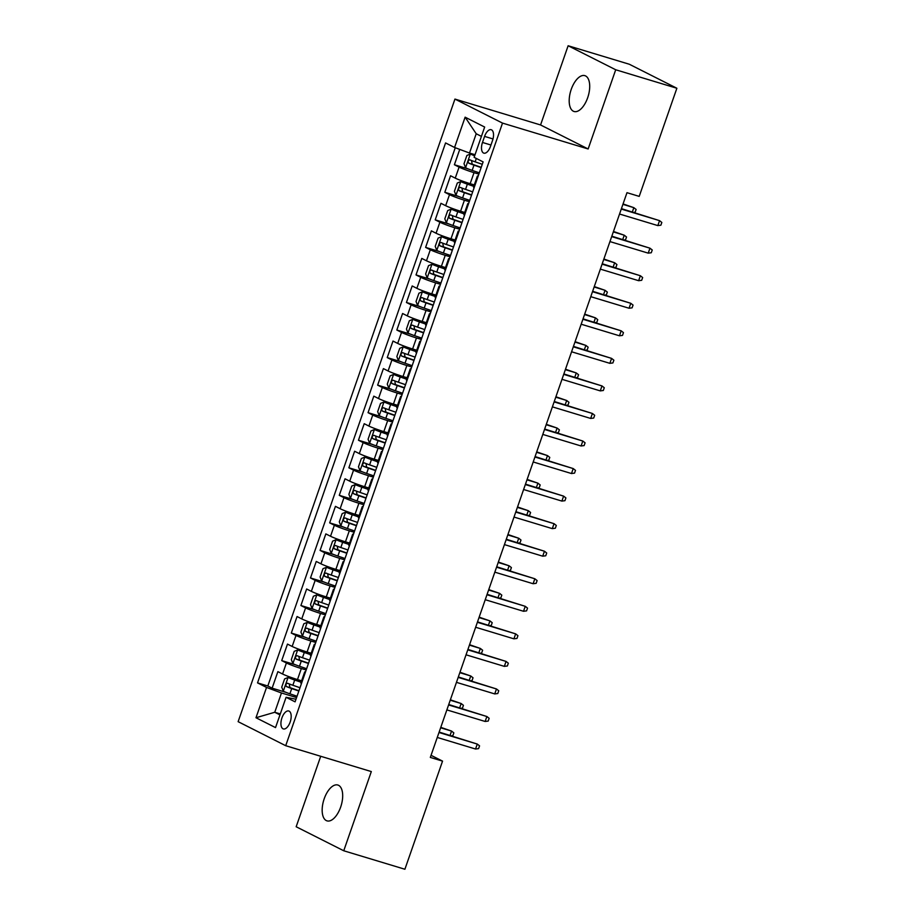 <?xml version="1.0" encoding="UTF-8"?>
<svg xmlns="http://www.w3.org/2000/svg" width="915" height="915" viewBox="0 0 915 915"><rect width="100%" height="100%" fill="white"/><g stroke="black" fill="none" stroke-linecap="round" stroke-linejoin="round"><path stroke-width="1.37" d="M340.654 807.099A18.723 9.116 -73.2 0 0 337.841 785.024A18.723 9.116 -73.2 0 0 324.196 798.795A18.723 9.116 -73.2 0 0 327.01 820.869A18.723 9.116 -73.2 0 0 340.654 807.099M587.682 97.722A18.723 9.116 -73.2 0 0 584.868 75.648A18.723 9.116 -73.2 0 0 571.223 89.418A18.723 9.116 -73.2 0 0 574.037 111.493A18.723 9.116 -73.2 0 0 587.682 97.722M290.169 722.038A9.356 4.552 -73.2 0 0 288.763 711.001A9.356 4.552 -73.2 0 0 281.946 717.875A9.356 4.552 -73.2 0 0 283.353 728.923A9.356 4.552 -73.2 0 0 290.169 722.038M320.707 756.27L296.163 826.748L343.743 850.767L404.899 869.25L442.551 761.12L431.057 755.321M454.949 99.083L238.129 721.672L285.709 745.702L502.518 123.102L454.949 99.083L540.559 124.955L588.139 148.973L615.715 69.769L568.135 45.75L540.559 124.955M568.135 45.75L629.291 64.233L676.871 88.252L615.715 69.769M459.742 149.397L454.389 164.746L468.171 168.909M474.29 184.933L470.173 183.686A11.701 0.869 -160.8 0 1 455.247 178.128L450.557 175.76L444.804 192.287L458.575 196.451M464.694 212.474L460.588 211.239A11.701 0.869 19.2 0 1 445.662 205.681L440.961 203.313L435.208 219.84L448.99 224.003M455.098 240.027L450.992 238.781A11.701 0.869 19.2 0 1 436.066 233.233L431.365 230.855L425.612 247.393L439.394 251.556M445.514 267.569L441.396 266.334A11.701 0.869 19.2 0 1 426.47 260.775L421.781 258.407L416.016 274.935L429.798 279.098M435.917 295.122L431.8 293.875A11.701 0.869 19.2 0 1 416.874 288.328L412.185 285.96L406.432 302.488L420.202 306.651M426.321 322.675L422.215 321.428A11.701 0.869 19.2 0 1 407.278 315.869L402.589 313.502L396.835 330.029L410.606 334.204M416.725 350.216L412.619 348.981A11.701 0.869 19.2 0 1 397.693 343.422L392.993 341.055L387.239 357.582L401.022 361.745M407.141 377.769L403.023 376.522A11.701 0.869 19.2 0 1 388.097 370.975L383.408 368.608L377.643 385.135L391.426 389.298M397.545 405.311L393.427 404.075A11.701 0.869 19.2 0 1 378.501 398.517L373.812 396.149L368.059 412.676L381.829 416.84M387.949 432.864L383.843 431.617A11.701 0.869 19.2 0 1 368.905 426.07L364.216 423.702L358.463 440.229L372.233 444.393M378.353 460.417L374.246 459.17A11.701 0.869 19.2 0 1 359.321 453.623L354.62 451.244L348.867 467.782L362.649 471.946M368.756 487.958L364.65 486.723A11.701 0.869 19.2 0 1 349.724 481.164L345.035 478.797L339.271 495.324L353.053 499.487M359.172 515.511L355.054 514.264A11.701 0.869 19.2 0 1 340.128 508.717L335.439 506.35L329.675 522.877L343.457 527.04M349.576 543.064L345.458 541.817A11.701 0.869 19.2 0 1 330.532 536.259L325.843 533.891L320.09 550.418L333.861 554.582M339.98 570.605L335.874 569.37A11.701 0.869 19.2 0 1 320.948 563.812L316.247 561.444L310.494 577.971L324.276 582.134M330.384 598.158L326.278 596.912A11.701 0.869 19.2 0 1 311.352 591.365L306.651 588.986L300.898 605.524L314.68 609.687M320.799 625.7L316.682 624.465A11.701 0.869 19.2 0 1 301.756 618.906L297.066 616.538L291.302 633.066L305.084 637.229M311.203 653.253L307.085 652.006A11.701 0.869 19.2 0 1 292.16 646.459L287.47 644.091L281.717 660.619L295.488 664.782M676.871 88.252L639.208 196.382L626.981 192.676L430.313 757.426L442.551 761.12M484.584 136.392L482.479 142.454A9.07 4.415 -73.2 0 0 483.841 153.148A9.07 4.415 -73.2 0 0 490.451 146.48L492.556 140.418A9.07 4.415 -73.2 0 0 491.195 129.724A9.07 4.415 -73.2 0 0 484.584 136.392L493.002 138.943M295.991 699.243L286.086 697.299L295.088 701.839L483.12 161.886L474.119 157.346L484.664 127.048L465.129 117.177L454.572 147.475L445.571 142.934L257.538 682.887L266.539 687.428L281.465 692.987L274.752 712.27L279.956 714.901M286.086 697.299L275.529 727.597L255.983 717.737L266.539 687.428M306.17 669.997L301.332 668.545A11.701 0.869 -160.8 0 1 286.406 662.986L281.717 660.619M301.607 680.806L297.501 679.559L301.332 668.545M315.767 642.456L310.928 640.992A11.701 0.869 -160.8 0 1 296.002 635.433L291.302 633.066M325.363 614.903L320.525 613.439A11.701 0.869 -160.8 0 1 305.599 607.892L300.898 605.524M334.959 587.361L330.109 585.897A11.701 0.869 -160.8 0 1 315.183 580.339L310.494 577.971M344.543 559.808L339.705 558.344A11.701 0.869 -160.8 0 1 324.779 552.797L320.09 550.418M354.139 532.255L349.301 530.803A11.701 0.869 -160.8 0 1 334.375 525.244L329.675 522.877M363.735 504.714L358.897 503.25A11.701 0.869 -160.8 0 1 343.971 497.691L339.271 495.324M373.331 477.161L368.493 475.697A11.701 0.869 -160.8 0 1 353.556 470.15L348.867 467.782M382.916 449.62L378.078 448.156A11.701 0.869 -160.8 0 1 363.152 442.597L358.463 440.229M392.512 422.067L387.674 420.603A11.701 0.869 -160.8 0 1 372.748 415.055L368.059 412.676M402.108 394.514L397.27 393.05A11.701 0.869 -160.8 0 1 382.344 387.503L377.643 385.135M411.704 366.972L406.866 365.508A11.701 0.869 -160.8 0 1 391.929 359.95L387.239 357.582M421.3 339.419L416.451 337.955A11.701 0.869 -160.8 0 1 401.525 332.408L396.835 330.029M430.885 311.866L426.047 310.414A11.701 0.869 -160.8 0 1 411.121 304.855L406.432 302.488M440.481 284.325L435.643 282.861A11.701 0.869 -160.8 0 1 420.717 277.302L416.016 274.935M450.077 256.772L445.239 255.308A11.701 0.869 -160.8 0 1 430.313 249.761L425.612 247.393M459.673 229.23L454.824 227.766A11.701 0.869 -160.8 0 1 439.898 222.208L435.208 219.84M469.258 201.677L464.42 200.213A11.701 0.869 -160.8 0 1 449.494 194.666L444.804 192.287M478.854 174.125L474.016 172.661A11.701 0.869 -160.8 0 1 459.09 167.113L454.389 164.746M455.258 147.738L267.809 685.987L272.121 688.171L285.903 692.335M297.501 679.559A11.701 0.869 19.2 0 1 282.563 674L277.874 671.633L272.121 688.171M474.142 187.655A11.701 0.869 -160.8 0 1 473.535 187.106L477.367 176.092A11.701 0.869 -160.8 0 1 478.19 176.046M477.985 176.629A11.701 0.869 -160.8 0 1 477.367 176.092M481.416 136.381L476.212 133.75L469.498 153.034L454.572 147.475M475.034 154.704L469.498 153.034M343.743 850.767L371.318 771.574L285.709 745.702M588.139 148.973L502.518 123.102M280.287 713.94L274.752 712.27L255.983 717.737M296.586 697.55L281.465 692.987M468.389 204.182A11.701 0.869 -160.8 0 1 467.771 203.633A11.701 0.869 -160.8 0 1 468.594 203.599M467.771 203.633L463.939 214.659A11.701 0.869 19.2 0 0 464.557 215.197M458.792 231.724A11.701 0.869 -160.8 0 1 458.186 231.186A11.701 0.869 -160.8 0 1 458.998 231.14M458.186 231.186L454.343 242.201A11.701 0.869 19.2 0 0 454.961 242.75M449.208 259.277A11.701 0.869 -160.8 0 1 448.59 258.739A11.701 0.869 -160.8 0 1 449.402 258.693M448.59 258.739L444.747 269.753A11.701 0.869 19.2 0 0 445.365 270.291M439.612 286.83A11.701 0.869 -160.8 0 1 438.994 286.281A11.701 0.869 -160.8 0 1 439.818 286.246M438.994 286.281L435.151 297.306A11.701 0.869 19.2 0 0 435.769 297.844M430.016 314.371A11.701 0.869 -160.8 0 1 429.398 313.834A11.701 0.869 -160.8 0 1 430.222 313.788M429.398 313.834L425.567 324.848A11.701 0.869 19.2 0 0 426.184 325.397M420.42 341.924A11.701 0.869 -160.8 0 1 419.802 341.375A11.701 0.869 -160.8 0 1 420.625 341.341M419.802 341.375L415.97 352.401A11.701 0.869 19.2 0 0 416.588 352.938M410.835 369.466A11.701 0.869 -160.8 0 1 410.217 368.928A11.701 0.869 -160.8 0 1 411.029 368.882M410.217 368.928L406.374 379.942A11.701 0.869 19.2 0 0 406.992 380.491M401.239 397.019A11.701 0.869 -160.8 0 1 400.621 396.481A11.701 0.869 -160.8 0 1 401.445 396.435M400.621 396.481L396.778 407.495A11.701 0.869 19.2 0 0 397.396 408.044M391.643 424.571A11.701 0.869 -160.8 0 1 391.025 424.022A11.701 0.869 -160.8 0 1 391.849 423.988M391.025 424.022L387.194 435.048A11.701 0.869 19.2 0 0 387.811 435.586M382.047 452.113A11.701 0.869 -160.8 0 1 381.429 451.575A11.701 0.869 -160.8 0 1 382.253 451.53M381.429 451.575L377.598 462.59A11.701 0.869 19.2 0 0 378.215 463.139M372.462 479.666A11.701 0.869 -160.8 0 1 371.845 479.128A11.701 0.869 -160.8 0 1 372.657 479.083M371.845 479.128L368.002 490.143A11.701 0.869 19.2 0 0 368.619 490.68M362.866 507.219A11.701 0.869 -160.8 0 1 362.249 506.67A11.701 0.869 -160.8 0 1 363.072 506.624M362.249 506.67L358.406 517.696A11.701 0.869 19.2 0 0 359.023 518.233M353.27 534.76A11.701 0.869 -160.8 0 1 352.652 534.223A11.701 0.869 -160.8 0 1 353.476 534.177M352.652 534.223L348.821 545.237A11.701 0.869 19.2 0 0 349.427 545.786M343.674 562.313A11.701 0.869 -160.8 0 1 343.056 561.764A11.701 0.869 -160.8 0 1 343.88 561.73M343.056 561.764L339.225 572.79A11.701 0.869 19.2 0 0 339.842 573.328M334.078 589.855A11.701 0.869 -160.8 0 1 333.472 589.317A11.701 0.869 -160.8 0 1 334.284 589.271M333.472 589.317L329.629 600.332A11.701 0.869 19.2 0 0 330.246 600.88M324.493 617.408A11.701 0.869 -160.8 0 1 323.876 616.87A11.701 0.869 -160.8 0 1 324.688 616.824M323.876 616.87L320.033 627.884A11.701 0.869 19.2 0 0 320.65 628.422M314.897 644.961A11.701 0.869 -160.8 0 1 314.28 644.412A11.701 0.869 -160.8 0 1 315.103 644.377M314.28 644.412L310.437 655.437A11.701 0.869 19.2 0 0 311.054 655.975M305.301 672.502A11.701 0.869 -160.8 0 1 304.684 671.965A11.701 0.869 -160.8 0 1 305.507 671.919M267.809 685.987L257.538 682.887M304.684 671.965L300.852 682.979A11.701 0.869 19.2 0 0 301.47 683.528M476.212 133.75L465.129 117.177M657.828 225.593L660.882 225.193L661.831 222.448L659.555 220.641L657.828 225.593L619.546 214.03M621.274 209.066L659.555 220.641L621.422 208.643M474.759 155.493L470.413 154.029L466.879 155.481L464.008 163.739L465.621 167.8A7.755 0.572 19.2 0 0 472.163 170.384L479.3 172.844M470.413 154.029A7.755 0.572 19.2 0 0 474.656 155.779M482.274 164.3L475.137 161.841A7.755 0.572 -160.8 0 1 469.853 159.839C468.08 160.319 467.702 161.417 468.709 163.144A7.755 0.572 19.2 0 0 473.993 165.146L481.13 167.605M481.221 167.342L472.232 164.208L471.683 161.44M632.345 211.948L633.832 207.659L623.069 203.931M633.809 212.394L635.159 212.211L636.119 209.455L633.832 207.659L622.921 204.354M648.232 253.146L651.286 252.746L652.246 249.989L649.959 248.182L648.232 253.146L609.95 241.583M611.678 236.619L649.959 248.182L611.826 236.196M638.636 280.699L641.689 280.299L642.65 277.542L640.363 275.735L638.636 280.699L600.366 269.124M602.093 264.172L640.363 275.735L602.23 263.749M629.051 308.241L632.093 307.84L633.054 305.084L630.778 303.288L629.051 308.241L590.77 296.677M592.497 291.713L630.778 303.288L592.645 291.29M619.455 335.794L622.509 335.393L623.458 332.637L621.182 330.83L619.455 335.794L581.174 324.219M582.901 319.266L621.182 330.83L583.049 318.843M473.879 186.1L460.817 181.57L457.294 183.034L454.412 191.292L456.025 195.353A7.755 0.572 19.2 0 0 462.578 197.926L469.715 200.385M460.817 181.57A7.755 0.572 19.2 0 0 467.371 184.155L473.787 186.363M472.689 191.853L465.552 189.394A7.755 0.572 -160.8 0 1 460.268 187.381C458.495 187.861 458.106 188.97 459.113 190.686A7.755 0.572 19.2 0 0 464.397 192.699L471.534 195.158M471.625 194.884L462.635 191.75L462.098 188.982M622.749 239.49L624.247 235.201L613.473 231.484M624.224 239.936L625.563 239.764L626.523 237.008L624.247 235.201L613.325 231.907M464.282 213.653L451.232 209.123L447.698 210.576L444.816 218.845L446.428 222.894A7.755 0.572 19.2 0 0 452.982 225.479L460.119 227.938M451.232 209.123A7.755 0.572 19.2 0 0 457.775 211.708L464.191 213.916M463.093 219.394L455.956 216.935A7.755 0.572 -160.8 0 1 450.672 214.933C448.899 215.414 448.51 216.512 449.517 218.239A7.755 0.572 19.2 0 0 454.801 220.24L461.938 222.7M462.029 222.436L453.039 219.303L452.502 216.535M613.153 267.043L614.651 262.754L603.877 259.025M614.628 267.489L615.967 267.306L616.927 264.561L614.651 262.754L603.728 259.448M454.698 241.194L441.636 236.665L438.102 238.129L435.22 246.387L436.832 250.447A7.755 0.572 19.2 0 0 443.386 253.032L450.523 255.491M441.636 236.665A7.755 0.572 19.2 0 0 448.19 239.25L454.606 241.469M453.497 246.947L446.36 244.488A7.755 0.572 -160.8 0 1 441.076 242.486C439.303 242.967 438.914 244.065 439.932 245.792A7.755 0.572 19.2 0 0 445.216 247.793L452.342 250.253M452.445 249.989L443.443 246.856L442.906 244.088M603.557 294.596L605.055 290.307L594.281 286.578M605.032 295.042L606.382 294.859L607.343 292.102L605.055 290.307L594.132 287.001M445.102 268.747L432.04 264.218L428.506 265.67L425.635 273.94L427.248 277.988A7.755 0.572 19.2 0 0 433.79 280.573L440.927 283.032M432.04 264.218A7.755 0.572 19.2 0 0 438.594 266.803L445.01 269.01M443.901 274.5L436.764 272.041A7.755 0.572 -160.8 0 1 431.48 270.028C429.707 270.508 429.329 271.606 430.336 273.333A7.755 0.572 19.2 0 0 435.62 275.346L442.757 277.805M442.849 277.531L433.847 274.397L433.31 271.629M593.972 322.137L595.459 317.848L584.696 314.131M595.436 322.583L596.786 322.412L597.747 319.655L595.459 317.848L584.548 314.554M609.859 363.335L612.913 362.935L613.874 360.19L611.586 358.383L609.859 363.335L571.578 351.772M573.305 346.819L611.586 358.383L573.453 346.385M435.506 296.288L422.444 291.771L418.91 293.223L416.039 301.493L417.652 305.541A7.755 0.572 19.2 0 0 424.205 308.126L431.342 310.585M422.444 291.771A7.755 0.572 19.2 0 0 428.998 294.356L435.414 296.563M434.316 302.041L427.179 299.582A7.755 0.572 -160.8 0 1 421.895 297.581C420.111 298.061 419.733 299.159 420.74 300.886A7.755 0.572 19.2 0 0 426.024 302.888L433.161 305.347M433.253 305.084L424.263 301.95L423.725 299.182M584.376 349.69L585.875 345.401L575.1 341.672M585.84 350.136L587.19 349.953L588.151 347.197L585.875 345.401L574.952 342.096M600.263 390.888L603.317 390.488L604.277 387.731L601.99 385.936L600.263 390.888L561.993 379.325M563.709 374.361L601.99 385.936L563.857 373.938M425.91 323.841L412.859 319.312L409.325 320.776L406.443 329.034L408.056 333.094A7.755 0.572 19.2 0 0 414.609 335.668L421.746 338.127M412.859 319.312A7.755 0.572 19.2 0 0 419.402 321.897L425.818 324.104M424.72 329.594L417.583 327.135A7.755 0.572 -160.8 0 1 412.299 325.122C410.526 325.603 410.137 326.712 411.144 328.428A7.755 0.572 19.2 0 0 416.428 330.441L423.565 332.9M423.656 332.625L414.667 329.491L414.129 326.724M574.78 377.243L576.278 372.943L565.504 369.225M576.256 377.678L577.594 377.506L578.554 374.75L576.278 372.943L565.356 369.649M590.678 418.441L593.721 418.041L594.681 415.284L592.405 413.477L590.678 418.441L552.397 406.866M554.124 401.914L592.405 413.477L554.273 401.491M416.325 351.394L403.263 346.865L399.729 348.318L396.847 356.587L398.46 360.636A7.755 0.572 19.2 0 0 405.013 363.221L412.15 365.68M403.263 346.865A7.755 0.572 19.2 0 0 409.806 349.45L416.234 351.657M415.124 357.136L407.987 354.677A7.755 0.572 -160.8 0 1 402.703 352.675C400.93 353.156 400.541 354.254 401.548 355.981A7.755 0.572 19.2 0 0 406.832 357.982L413.969 360.441M414.072 360.178L405.071 357.044L404.533 354.277M565.184 404.785L566.682 400.496L555.908 396.767M566.659 405.231L568.009 405.059L568.97 402.303L566.682 400.496L555.76 397.19M581.082 445.982L584.125 445.582L585.085 442.826L582.809 441.03L581.082 445.982L542.801 434.419M544.528 429.455L582.809 441.03L544.677 429.032M406.729 378.936L393.667 374.418L390.133 375.871L387.262 384.128L388.875 388.189A7.755 0.572 19.2 0 0 395.417 390.774L402.554 393.233M393.667 374.418A7.755 0.572 19.2 0 0 400.221 376.991L406.637 379.21M405.528 384.689L398.391 382.23A7.755 0.572 -160.8 0 1 393.107 380.228C391.334 380.709 390.957 381.807 391.963 383.534A7.755 0.572 19.2 0 0 397.247 385.535L404.384 387.994M404.476 387.731L395.474 384.597L394.937 381.829M555.599 432.338L557.086 428.048L546.312 424.32M557.063 432.784L558.413 432.601L559.374 429.844L557.086 428.048L546.175 424.743M571.486 473.535L574.54 473.135L575.501 470.379L573.213 468.572L571.486 473.535L533.205 461.972M534.932 457.008L573.213 468.572L535.081 456.585M561.89 501.088L564.944 500.688L565.905 497.932L563.617 496.124L561.89 501.088L523.609 489.514M525.336 484.561L563.617 496.124L525.485 484.126M552.305 528.63L555.348 528.23L556.309 525.473L554.033 523.677L552.305 528.63L514.024 517.067M515.751 512.103L554.033 523.677L515.9 511.679M542.709 556.183L545.752 555.782L546.712 553.026L544.436 551.219L542.709 556.183L504.428 544.608M506.155 539.656L544.436 551.219L506.304 539.232M533.113 583.724L536.167 583.324L537.116 580.579L534.84 578.772L533.113 583.724L494.832 572.161M496.559 567.197L534.84 578.772L496.708 566.774M523.517 611.277L526.571 610.877L527.532 608.12L525.244 606.313L523.517 611.277L485.236 599.714M486.963 594.75L525.244 606.313L487.112 594.327M513.921 638.83L516.975 638.43L517.936 635.673L515.648 633.866L513.921 638.83L475.651 627.255M477.378 622.303L515.648 633.866L477.516 621.88M504.337 666.372L507.379 665.971L508.34 663.215L506.064 661.419L504.337 666.372L466.055 654.808M467.782 649.844L506.064 661.419L467.931 649.421M494.74 693.925L497.794 693.524L498.744 690.768L496.468 688.961L494.74 693.925L456.459 682.35M458.186 677.397L496.468 688.961L458.335 676.974M485.144 721.466L488.198 721.066L489.159 718.321L486.872 716.514L485.144 721.466L446.863 709.903M448.59 704.95L486.872 716.514L448.739 704.516M475.548 749.019L478.602 748.619L479.563 745.862L477.275 744.067L475.548 749.019L437.279 737.456M438.994 732.492L477.275 744.067L439.143 732.069M397.133 406.489L384.071 401.959L380.537 403.412L377.666 411.681L379.279 415.73A7.755 0.572 19.2 0 0 385.833 418.315L392.958 420.774M384.071 401.959A7.755 0.572 19.2 0 0 390.625 404.544L397.041 406.752M395.932 412.242L388.806 409.783A7.755 0.572 -160.8 0 1 383.522 407.77C381.738 408.25 381.361 409.36 382.367 411.075A7.755 0.572 19.2 0 0 387.651 413.088L394.788 415.547M394.88 415.273L385.89 412.139L385.341 409.371M546.003 459.879L547.49 455.59L536.728 451.873M547.467 460.325L548.817 460.154L549.778 457.397L547.49 455.59L536.579 452.296M387.537 434.042L374.475 429.512L370.952 430.965L368.07 439.234L369.683 443.283A7.755 0.572 19.2 0 0 376.237 445.868L383.374 448.327M374.475 429.512A7.755 0.572 19.2 0 0 381.029 432.097L387.445 434.305M386.347 439.783L379.21 437.324A7.755 0.572 -160.8 0 1 373.926 435.323C372.153 435.803 371.765 436.901 372.771 438.628A7.755 0.572 19.2 0 0 378.055 440.63L385.192 443.089M385.284 442.826L376.294 439.692L375.756 436.924M536.407 487.432L537.906 483.143L527.131 479.414M537.883 487.878L539.221 487.695L540.182 484.95L537.906 483.143L526.983 479.837M377.952 461.583L364.891 457.054L361.356 458.518L358.474 466.776L360.087 470.836A7.755 0.572 19.2 0 0 366.641 473.421L373.778 475.88M364.891 457.054A7.755 0.572 19.2 0 0 371.433 459.639L377.849 461.858M376.751 467.336L369.614 464.877A7.755 0.572 -160.8 0 1 364.33 462.876C362.557 463.345 362.168 464.454 363.175 466.181A7.755 0.572 19.2 0 0 368.459 468.183L375.596 470.642M375.688 470.367L366.698 467.245L366.16 464.477M526.811 514.985L528.31 510.684L517.535 506.967M528.287 515.419L529.636 515.248L530.586 512.491L528.31 510.684L517.387 507.39M368.356 489.136L355.294 484.607L351.76 486.059L348.878 494.329L350.502 498.378A7.755 0.572 19.2 0 0 357.044 500.963L364.181 503.422M355.294 484.607A7.755 0.572 19.2 0 0 361.848 487.192L368.265 489.399M367.155 494.878L360.018 492.419A7.755 0.572 -160.8 0 1 354.734 490.417C352.961 490.897 352.584 491.996 353.59 493.723A7.755 0.572 19.2 0 0 358.874 495.736L366.011 498.183M366.103 497.92L357.102 494.786L356.564 492.018M517.227 542.526L518.713 538.237L507.939 534.509M518.691 542.972L520.04 542.801L521.001 540.044L518.713 538.237L507.791 534.943M358.76 516.678L345.698 512.16L342.164 513.612L339.293 521.87L340.906 525.931A7.755 0.572 19.2 0 0 347.448 528.515L354.585 530.975M345.698 512.16A7.755 0.572 19.2 0 0 352.252 514.733L358.669 516.952M357.559 522.431L350.422 519.972A7.755 0.572 -160.8 0 1 345.138 517.97C343.365 518.45 342.988 519.548 343.994 521.275A7.755 0.572 19.2 0 0 349.278 523.277L356.415 525.736M356.507 525.473L347.517 522.339L346.968 519.571M507.631 570.079L509.117 565.79L498.355 562.062M509.095 570.525L510.444 570.342L511.405 567.586L509.117 565.79L498.206 562.485M349.164 544.231L336.102 539.701L332.58 541.165L329.697 549.423L331.31 553.484A7.755 0.572 19.2 0 0 337.864 556.057L345.001 558.516M336.102 539.701A7.755 0.572 19.2 0 0 342.656 542.286L349.072 544.494M347.975 549.984L340.838 547.525A7.755 0.572 -160.8 0 1 335.553 545.512C333.781 545.992 333.392 547.101 334.398 548.817A7.755 0.572 19.2 0 0 339.682 550.83L346.819 553.289M346.911 553.015L337.921 549.881L337.383 547.113M498.035 597.621L499.533 593.332L488.759 589.615M499.51 598.067L500.848 597.895L501.809 595.139L499.533 593.332L488.61 590.038M339.579 571.784L326.518 567.254L322.984 568.707L320.101 576.976L321.714 581.025A7.755 0.572 19.2 0 0 328.268 583.61L335.405 586.069M326.518 567.254A7.755 0.572 19.2 0 0 333.06 569.839L339.476 572.047M338.378 577.525L331.241 575.066A7.755 0.572 -160.8 0 1 325.957 573.065C324.185 573.545 323.796 574.643 324.802 576.37A7.755 0.572 19.2 0 0 330.086 578.372L337.223 580.831M337.315 580.567L328.325 577.434L327.787 574.666M488.438 625.174L489.937 620.885L479.163 617.156M489.914 625.62L491.264 625.437L492.213 622.692L489.937 620.885L479.014 617.579M329.983 599.325L316.922 594.796L313.387 596.26L310.505 604.518L312.118 608.578A7.755 0.572 19.2 0 0 318.672 611.163L325.809 613.622M316.922 594.796A7.755 0.572 19.2 0 0 323.475 597.381L329.892 599.6M328.782 605.078L321.645 602.619A7.755 0.572 -160.8 0 1 316.361 600.617C314.588 601.098 314.2 602.196 315.218 603.923A7.755 0.572 19.2 0 0 320.502 605.924L327.627 608.384M327.73 608.12L318.729 604.987L318.191 602.219M478.842 652.727L480.341 648.438L469.567 644.709M480.318 653.173L481.667 652.99L482.628 650.233L480.341 648.438L469.418 645.132M320.387 626.878L307.326 622.349L303.791 623.801L300.921 632.071L302.533 636.119A7.755 0.572 19.2 0 0 309.076 638.704L316.213 641.163M307.326 622.349A7.755 0.572 19.2 0 0 313.879 624.934L320.296 627.141M319.186 632.631L312.049 630.172A7.755 0.572 -160.8 0 1 306.765 628.159C304.992 628.639 304.615 629.737 305.621 631.464A7.755 0.572 19.2 0 0 310.906 633.477L318.043 635.936M318.134 635.662L309.133 632.528L308.595 629.76M469.258 680.268L470.745 675.979L459.982 672.262M470.722 680.714L472.071 680.543L473.032 677.786L470.745 675.979L459.833 672.685M310.791 654.419L297.73 649.902L294.195 651.354L291.325 659.624L292.937 663.672A7.755 0.572 19.2 0 0 299.491 666.257L306.628 668.716M297.73 649.902A7.755 0.572 19.2 0 0 304.283 652.487L310.7 654.694M309.602 660.173L302.465 657.713A7.755 0.572 -160.8 0 1 297.181 655.712C295.396 656.192 295.019 657.29 296.025 659.017A7.755 0.572 19.2 0 0 301.31 661.019L308.447 663.478M308.538 663.215L299.548 660.081L299.011 657.313M459.662 707.821L461.16 703.532L450.386 699.803M461.126 708.267L462.475 708.084L463.436 705.328L461.16 703.532L450.237 700.227M301.195 681.972L288.145 677.443L284.611 678.907L281.728 687.165L283.341 691.225A7.755 0.572 19.2 0 0 289.895 693.799L297.032 696.258M288.145 677.443A7.755 0.572 19.2 0 0 294.687 680.028L301.104 682.235M300.006 687.725L292.869 685.266A7.755 0.572 -160.8 0 1 287.584 683.253C285.812 683.734 285.423 684.843 286.429 686.559A7.755 0.572 19.2 0 0 291.713 688.572L298.85 691.031M298.942 690.756L289.952 687.623L289.414 684.855M450.066 735.374L451.564 731.074L440.79 727.356M451.541 735.809L452.879 735.637L453.84 732.881L451.564 731.074L440.641 727.78M307.085 652.006L310.928 640.992M316.682 624.465L320.525 613.439M326.278 596.912L330.109 585.897M335.874 569.37L339.705 558.344M345.458 541.817L349.301 530.803M355.054 514.264L358.897 503.25M364.65 486.723L368.493 475.697M374.246 459.17L378.078 448.156M383.843 431.617L387.674 420.603M393.427 404.075L397.27 393.05M403.023 376.522L406.866 365.508M412.619 348.981L416.451 337.955M422.215 321.428L426.047 310.414M431.8 293.875L435.643 282.861M441.396 266.334L445.239 255.308M450.992 238.781L454.824 227.766M460.588 211.239L464.42 200.213M470.173 183.686L474.016 172.661M455.247 178.128L459.09 167.113M282.563 674L286.406 662.986M292.16 646.459L296.002 635.433M301.756 618.906L305.599 607.892M311.352 591.365L315.183 580.339M320.948 563.812L324.779 552.797M330.532 536.259L334.375 525.244M340.128 508.717L343.971 497.691M349.724 481.164L353.556 470.15M359.321 453.623L363.152 442.597M368.905 426.07L372.748 415.055M378.501 398.517L382.344 387.503M388.097 370.975L391.929 359.95M397.693 343.422L401.525 332.408M407.278 315.869L411.121 304.855M416.874 288.328L420.717 277.302M426.47 260.775L430.313 249.761M436.066 233.233L439.898 222.208M445.662 205.681L449.494 194.666M490.955 145.016L482.479 142.454M470.321 154.063L465.575 167.697M473.993 165.146L472.163 170.384M476.315 158.455L475.137 161.841M472.232 164.208L468.709 163.144M460.737 181.605L455.979 195.25M464.397 192.699L462.578 197.926M467.371 184.155L465.552 189.394M462.635 191.75L459.113 190.686M451.141 209.158L446.394 222.791M454.801 220.24L452.982 225.479M457.775 211.708L455.956 216.935M453.039 219.303L449.517 218.239M441.545 236.711L436.798 250.344M445.216 247.793L443.386 253.032M448.19 239.25L446.36 244.488M443.443 246.856L439.932 245.792M431.949 264.252L427.202 277.886M435.62 275.346L433.79 280.573M438.594 266.803L436.764 272.041M433.847 274.397L430.336 273.333M422.364 291.805L417.606 305.438M426.024 302.888L424.205 308.126M428.998 294.356L427.179 299.582M424.263 301.95L420.74 300.886M412.768 319.346L408.021 332.991M416.428 330.441L414.609 335.668M419.402 321.897L417.583 327.135M414.667 329.491L411.144 328.428M403.172 346.899L398.425 360.533M406.832 357.982L405.013 363.221M409.806 349.45L407.987 354.677M405.071 357.044L401.548 355.981M393.576 374.452L388.829 388.086M397.247 385.535L395.417 390.774M400.221 376.991L398.391 382.23M395.474 384.597L391.963 383.534M383.98 401.994L379.233 415.639M387.651 413.088L385.833 418.315M390.625 404.544L388.806 409.783M385.89 412.139L382.367 411.075M374.395 429.547L369.637 443.18M378.055 440.63L376.237 445.868M381.029 432.097L379.21 437.324M376.294 439.692L372.771 438.628M364.799 457.1L360.053 470.733M368.459 468.183L366.641 473.421M371.433 459.639L369.614 464.877M366.698 467.245L363.175 466.181M355.203 484.641L350.456 498.275M358.874 495.736L357.044 500.963M361.848 487.192L360.018 492.419M357.102 494.786L353.59 493.723M345.607 512.194L340.86 525.828M349.278 523.277L347.448 528.515M352.252 514.733L350.422 519.972M347.517 522.339L343.994 521.275M336.022 539.736L331.264 553.381M339.682 550.83L337.864 556.057M342.656 542.286L340.838 547.525M337.921 549.881L334.398 548.817M326.426 567.289L321.68 580.922M330.086 578.372L328.268 583.61M333.06 569.839L331.241 575.066M328.325 577.434L324.802 576.37M316.83 594.842L312.084 608.475M320.502 605.924L318.672 611.163M323.475 597.381L321.645 602.619M318.729 604.987L315.218 603.923M307.234 622.383L302.488 636.017M310.906 633.477L309.076 638.704M313.879 624.934L312.049 630.172M309.133 632.528L305.621 631.464M297.65 649.936L292.892 663.569M301.31 661.019L299.491 666.257M304.283 652.487L302.465 657.713M299.548 660.081L296.025 659.017M288.053 677.477L283.307 691.122M291.713 688.572L289.895 693.799M294.687 680.028L292.869 685.266M289.952 687.623L286.429 686.559"/></g></svg>
